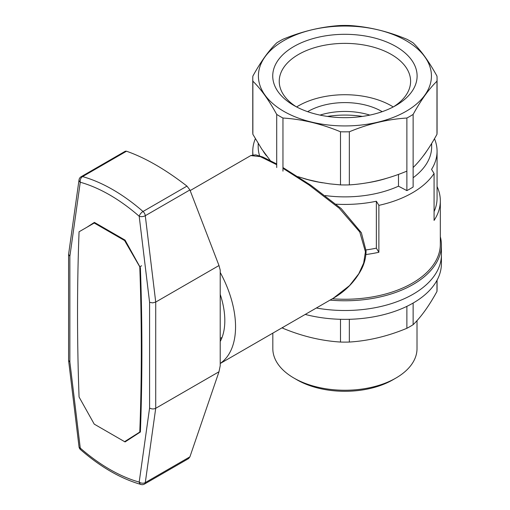 <?xml version="1.0" encoding="UTF-8"?>
<svg xmlns="http://www.w3.org/2000/svg" width="510" height="510" viewBox="0 0 510 510"><rect width="100%" height="100%" fill="white"/><g stroke="black" fill="none" stroke-linecap="round" stroke-linejoin="round"><path stroke-width="0.76" d="M378.879 252.272L378.879 205.358A1333.42 769.851 -120 0 0 376.348 201.24L376.348 248.16A1333.42 769.851 -120 0 1 378.879 252.272A95.402 55.08 180 0 1 365.887 254.535M376.348 248.16A92.151 53.206 180 0 1 366.059 249.932M378.879 205.358A95.402 55.08 0 0 0 434.074 173.489L434.074 220.409A95.402 55.08 0 0 0 440.328 200.8A95.402 55.08 0 0 0 437.07 186.539M440.328 200.8L440.328 244.175A95.402 55.08 180 0 1 332.341 298.777M440.328 236.736A96.492 55.705 180 0 1 441.411 245.061A96.492 55.705 180 0 1 330.046 300.103M441.411 245.061L441.411 254.796A96.492 55.705 180 0 1 316.353 308.008A96.492 55.705 180 0 0 441.411 254.796L441.411 263.651A96.492 55.705 180 0 1 441.297 266.322A96.492 55.705 180 0 1 305.235 314.428M431.651 143.469L431.651 146.803A86.732 50.076 180 0 1 413.132 177.729M436.968 134.308L436.968 81.192A92.151 53.206 0 0 0 437.07 78.642L437.07 131.752A92.151 53.206 0 0 1 436.968 134.308C429.025 148.767 421.075 159.84 413.132 167.529L413.132 187.004A92.151 53.206 180 0 1 406.878 190.612L398.488 186.188A86.732 50.076 180 0 1 325.246 195.572M376.348 201.24A92.151 53.206 180 0 1 336.128 204.191M434.482 138.707A92.151 53.206 180 0 1 437.07 151.228A92.151 53.206 180 0 1 431.549 169.377A1333.42 769.851 60 0 1 434.074 173.489M252.979 154.823A92.151 53.206 180 0 1 252.769 151.228A92.151 53.206 180 0 1 255.357 138.707M259.609 155.824A86.732 50.076 180 0 1 258.188 146.803L258.188 143.469M362.431 116.42A67.218 38.805 0 0 0 327.407 116.42M369.807 115.107A52.039 30.045 0 0 0 320.031 115.107M382.194 111.677A52.039 30.045 0 0 0 307.645 111.677M296.61 106.953A65.682 37.918 180 0 1 298.477 105.825A65.682 37.918 180 0 1 393.236 106.953M393.554 106.781A65.682 37.918 0 0 0 410.601 81.3A65.682 37.918 0 0 0 344.919 43.376A65.682 37.918 0 0 0 279.238 81.3A65.682 37.918 0 0 0 296.284 106.781M372.542 114.489A72.184 41.673 0 0 0 395.964 105.455A72.184 41.673 0 0 0 395.964 46.518A72.184 41.673 0 0 0 293.875 46.518A72.184 41.673 0 0 0 293.875 105.455A72.184 41.673 0 0 0 372.542 114.489M406.1 111.307A86.521 49.954 180 0 1 261.349 88.912A86.521 49.954 180 0 1 367.315 27.738A86.521 49.954 180 0 1 406.1 111.307M437.07 78.642A92.151 53.206 0 0 0 436.968 76.092C429.025 61.633 421.075 50.56 413.132 42.872A92.151 53.206 0 0 0 406.878 39.257C387.702 31.288 368.52 26.698 349.344 25.5A92.151 53.206 0 0 0 340.501 25.5C321.319 26.698 302.137 31.288 282.961 39.257A92.151 53.206 0 0 0 276.707 42.872C268.764 50.56 260.82 61.633 252.871 76.092A92.151 53.206 0 0 0 252.769 78.642A92.151 53.206 0 0 0 252.871 81.192C260.82 88.88 268.764 99.954 276.707 114.412A92.151 53.206 0 0 0 282.961 118.027C302.137 119.225 321.319 123.815 340.501 131.784A92.151 53.206 0 0 0 349.344 131.784C368.52 123.815 387.702 119.225 406.878 118.027A92.151 53.206 0 0 0 410.085 116.261A92.151 53.206 0 0 0 413.132 114.412C421.075 99.954 429.025 88.88 436.968 81.192M297.757 176.613L308.11 179.667L318.96 182.134L329.785 183.868L340.501 184.894A92.151 53.206 0 0 0 349.344 184.894L349.344 131.784M349.344 184.894C368.52 183.696 387.702 179.112 406.878 171.137L406.878 118.027M252.769 78.642L252.769 131.752A92.151 53.206 0 0 0 252.871 134.308L252.871 81.192M252.871 134.308L261.796 149.13L270.23 160.51M276.707 167.529L276.707 114.412M340.501 184.894L340.501 131.784M282.961 171.137L282.961 118.027M266.494 155.792A86.732 50.076 180 0 1 263.345 151.419M426.494 151.419A86.732 50.076 180 0 1 423.345 155.792M406.878 171.137L406.878 190.612M398.488 174.401L398.488 186.188M387.001 178.194A86.732 50.076 180 0 1 367.225 182.803M322.613 182.803A86.732 50.076 180 0 1 302.838 178.194M413.132 167.529L413.132 114.412M437.07 151.228L437.07 198.148A92.151 53.206 180 0 1 434.074 211.605M340.501 319.298L340.501 342.051C321.319 340.852 302.137 336.268 282.961 328.293A92.151 53.206 180 0 1 282.055 327.809M282.961 327.286L282.961 328.293M406.878 306.357L406.878 328.293C387.702 336.268 368.52 340.852 349.344 342.051A92.151 53.206 180 0 1 340.501 342.051M349.344 319.298L349.344 342.051M413.132 303.048L413.132 324.685A92.151 53.206 180 0 1 406.878 328.293M436.968 280.36L436.968 291.465C429.025 305.923 421.075 316.997 413.132 324.685M437.07 280.162L437.07 288.909A92.151 53.206 180 0 1 436.968 291.465M272.824 333.138L272.824 348.63A72.095 41.622 -0 0 0 293.938 378.063L297.005 379.835A67.76 39.117 -0 0 0 392.834 379.835L395.9 378.063A72.095 41.622 -0 0 0 411.525 364.561A72.095 41.622 -0 0 0 417.014 348.63L417.014 320.65M293.938 378.063A72.095 41.622 -0 0 0 395.9 378.063M220.218 341.496A67.218 38.811 -120 0 0 220.218 294.385M365.434 251.806A2.167 1.249 0 0 0 366.072 250.92C365.995 257.257 364.471 263.383 361.488 269.293C354.903 281.584 345.5 291.229 333.285 298.235L349.579 285.568L358.772 273.774L363.668 263.058L365.434 251.806L359.773 232.005L339.195 208.201L308.933 184.907L282.961 168.294M276.707 164.692L260.31 156.634L250.792 155.575M220.218 272.461A82.397 47.57 60 0 1 220.218 363.426M81.16 176.702A4.335 4.335 0 0 0 79.031 179.858A4.335 2.85 8 0 0 80.261 182.229A4.335 3.047 -74.3 0 1 82.569 176.594A4.335 2.505 -120 0 0 81.16 176.702L125.326 151.209L126.518 151.215C145.312 157.8 165.463 169.435 186.966 186.118L189.911 189.943L218.988 265.538L220.218 270.141L220.218 365.74L218.988 371.764L189.911 456.839L188.585 458.586L144.426 484.079A4.335 2.505 -120 0 0 145.286 482.6A4.335 2.85 -172 0 1 139.192 482.097A4.335 3.047 105.7 0 0 141.079 484.5A4.335 4.335 0 0 0 144.426 484.079M69.864 361.998L69.864 256.3L68.589 254.343L68.589 360.411L69.864 361.998L80.261 448.073A4.335 2.104 173.1 0 1 79.024 446.824A4.335 4.335 0 0 0 80.478 449.571A4.335 1.804 -48.9 0 1 80.261 448.073A168.045 97.021 -120 0 0 139.192 482.097L149.589 408.025C151.636 409.154 153.676 409.243 155.722 408.293L218.988 371.764M68.589 254.343L79.031 179.858M186.966 186.118L143.017 211.491A4.335 1.804 131.1 0 0 139.192 216.253A4.335 2.104 -6.9 0 0 145.286 215.711A4.335 2.505 -120 0 0 143.017 211.491A172.38 99.526 60 0 0 82.569 176.594L126.518 151.215M69.864 256.3L80.261 182.229A168.045 97.021 -120 0 1 139.192 216.253L149.589 302.328L152.656 302.876L155.722 302.067L218.988 265.538M94.745 222.602L92.986 223.743M94.395 424.224L125.058 441.928L140.39 431.995A2361.708 1363.536 -120 0 0 140.39 267.737L125.058 240.102L94.395 222.398L86.853 227.281M79.063 231.782A2361.708 1363.536 -120 0 0 79.063 397.003L94.242 424.135L124.599 441.666L139.778 432.059A2361.708 1363.536 -120 0 0 139.778 266.832L124.599 240.541L94.242 223.017L79.063 231.782M140.397 431.766L124.599 441.666M140.403 431.696L139.778 432.059M141.614 265.774L139.778 266.832M94.854 222.666L94.242 223.017M125.128 240.235L124.599 240.541M366.072 250.92L361.367 232.738L341.177 208.571L310.87 185.277L282.961 167.548M189.911 456.839L145.286 482.6L155.722 408.293L155.722 302.067L145.286 215.711L189.911 189.943M149.589 302.328L149.589 408.025M252.769 154.861L252.769 151.228M276.707 163.978L262.918 157.074L255.708 154.855L250.863 155.537L190.16 190.587M333.253 298.248L220.218 363.509M80.478 449.571C100.521 467.001 120.723 478.641 141.079 484.5M68.601 360.564L79.024 446.824M222.067 337.403L220.218 338.474"/></g></svg>
